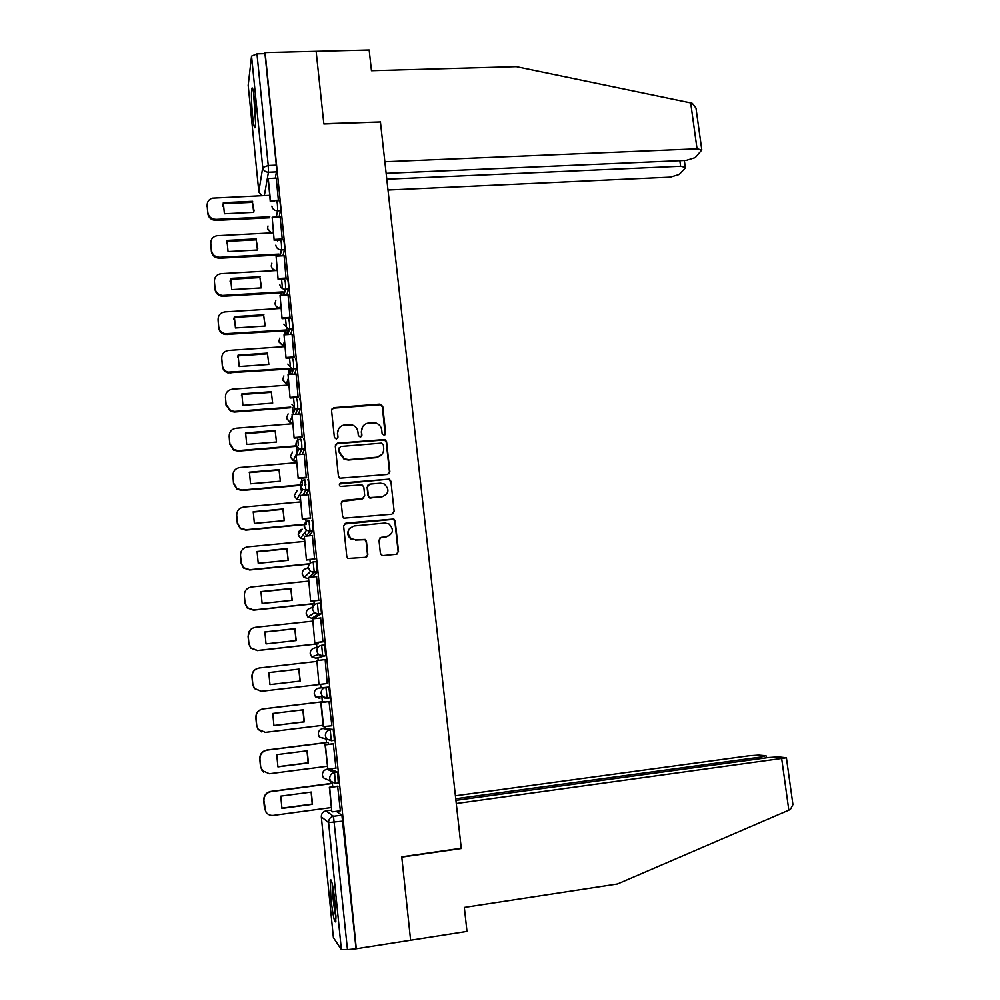 <?xml version="1.0" encoding="UTF-8"?>
<svg xmlns="http://www.w3.org/2000/svg" width="1000" height="1000" viewBox="0 0 1000 1000"><rect width="100%" height="100%" fill="white"/><g stroke="black" fill="none" stroke-linecap="round" stroke-linejoin="round"><path stroke-width="1.5" d="M384.075 435.175L385.662 433.25L382.75 406.425L379.938 404.1L333.862 407.65L331.55 410.387L334.375 437.438L336.362 439.075L337.987 437.137L337.625 433.638C337.6 428.65 340.062 425.712 345.012 424.825L352.525 425.037C355.65 426.375 357.463 428.688 357.95 431.987L358.325 435.487L360.3 437.113L361.912 435.188L361.538 431.7C361.512 426.737 363.95 423.812 368.862 422.925L376.15 423.075C379.35 424.375 381.213 426.7 381.725 430.062L382.1 433.55L384.075 435.175M385.112 434.725L382.4 406.925L380.562 404.712L333.587 408.15L331.712 409.225M337.587 438.45L337.625 433.638M361.438 436.587L361.538 431.7M322.9 728.525L333.188 729.438L330.213 729.812L331.325 740.738L326.65 738.95L325.363 735.95C325.363 732.588 326.975 730.55 330.213 729.812L322.925 728.512C319.837 729.212 318.3 731.162 318.3 734.362L319.525 737.225L323.675 738.225M309.538 572.275L309.662 573.663M305.487 531.65L305.688 534.425M301.6 489.938L301.512 491.438M254.525 100.337C253.425 90.213 252.5 86.275 251.775 88.525C251.15 93.7 251.412 102.65 252.55 115.363C253.65 125.475 254.562 129.438 255.312 127.225C255.938 122.15 255.675 113.175 254.525 100.337M335.175 903.587C333.15 886.125 331.512 878.325 330.238 880.175L330.913 898.225C332.9 915.55 334.538 923.375 335.85 921.712L335.175 903.587M380.375 553.225L381.587 555.175L383.237 555.562L396.238 554.275L398.525 551.438L395.213 521.038L393.85 519.012L345.938 523.088L343.6 525.913L346.8 556.55L347.925 558.45L365.525 557.325L367.837 554.475L366.45 541.388L365.225 539.425L355.75 539.8L351.287 538.725C346.337 533.025 347.337 528.763 354.288 525.95L384.875 523.05L388.913 523.913C394.25 529.513 393.4 533.825 386.362 536.838L381.275 537.337L378.975 540.163L380.375 553.225M386.15 173.35L686.137 160.413L695.288 157.6L701.812 149.938L697.05 148.825L690.688 102.925L516.337 66.65L371.463 70.713L369.162 50L316.137 51.325L323.862 123.975L380.425 121.962L461.25 848.25L401.75 856.825L410.613 940.238L356.312 948.75L265.125 52.587L264.975 53.663L256.975 53.863L268.25 165.487L268.438 172.237L264.35 195.588M380.312 121.962L323.837 123.725L316.137 51.325L265.125 52.587M387.562 474.438L389.85 471.662L386.587 441.675L384.913 439.513L337.575 443.15L335.262 445.925L338.413 476.15L339.825 478.2L387.562 474.438M390.887 481.225L394.162 511.413L391.887 514.212L343.85 518.188L342.587 516.213L341.225 503.175L343.55 500.35L362.438 498.638L364.738 495.838L363.825 487.238L362.388 485.175L360.975 484.913L340.3 486.438C338.862 484.975 339.087 483.837 340.962 483.05L389.375 479.125L390.887 481.225L394.162 511.413M336.287 811.338L341.9 815.15L333.488 816.3L347.475 949.65L341.375 949.625L333.387 937.6M277.238 255.1L277.337 256.1M281.05 292.838L281.3 295.287M284.887 330.838L285.275 334.75M288.75 369.075L289.275 374.25M292.638 407.575L293.137 412.575M296.55 446.325L297.038 451.163M300.5 485.337L300.963 490M304.462 524.612L304.85 528.5M308.45 564.15L308.6 565.638M312.475 603.95L312.75 606.7M313.9 618.05L313.962 618.7M316.525 644.013L316.837 647.15M317.938 657.975L318.175 660.4M320.6 684.362L320.95 687.85M321.838 696.637L322.362 701.775M324.862 726.488L325.037 728.25M326.1 738.812L326.475 742.513M330.4 781.375L330.613 783.525M356.312 948.75L347.475 949.65M264.975 53.663L276.312 165.15L276.488 171.9L275.275 178.263M248.188 85.337L251.55 56.137L256.975 53.863M278.425 200.738L276.238 178.088L268.25 178.562L270.475 200.588L278.488 200.225M282.288 239.8L280.138 216.838M286.112 278.95L284.088 255.725M290.087 318.175L288.062 294.875M294.1 357.663L292.062 334.3M298.137 397.425L296.087 373.988M302.213 437.45L300.138 413.95M306.3 477.762L304.212 454.188M310.425 518.35L308.312 494.712M314.575 559.225L312.425 535.513M318.762 600.375L316.55 576.6M314.012 603.787L314.088 600.862M322.962 641.812L320.637 617.975M318.075 643.85L318.288 642.337M327.212 683.55L325.163 659.538M322.15 684.175L261.288 691.325L254.325 688.512L252.65 684.388L251.925 676.8C251.8 672.975 253.487 670.238 256.975 668.587M329.438 701.513L320.8 702.55L323.225 726.6L331.9 725.763L329.038 701.562M335.95 768.075L333.325 743.713M328.612 744.312L328.025 742.312M340.375 810.788L337.638 786.175M332.9 786.8L332.175 783.312M329.913 768.863L337.525 772.138L338.325 782.975M333.188 729.438L334.438 740.125L333.713 740.225M328.875 687.05L318.85 688.1L328.875 687.05L330.112 697.65L327.525 697.962M329.975 697.887L327.013 698.238L322.512 696.612L321.075 693.45C321.075 690.125 322.688 688.1 325.913 687.4L327.15 698L324.787 698.037M321.675 645.275L324.588 644.95L325.688 655.713L315.837 658.213L311.712 656.812L310.2 653.662C310.2 650.512 311.725 648.612 314.8 647.95L319.037 646.3M317.45 603.45L320.337 603.15L321.538 613.6L314.625 617.975L311.762 618.275M313.275 561.925L316.125 561.638L317.288 572.025L311.962 577.062M311.925 520.413C312.8 522.562 313.188 526 313.075 530.75L309.1 535.825M307.762 479.487C308.625 481.512 309 484.938 308.9 489.762L305.7 494.938M303.625 438.837C304.488 440.75 304.85 444.15 304.75 449.062L302.062 454.375M299.525 398.462C300.375 400.262 300.738 403.65 300.625 408.638L298.312 414.087M295.45 358.375C296.288 360.062 296.637 363.438 296.525 368.512L294.513 374.1M291.4 318.562C292.225 320.125 292.575 323.5 292.462 328.65L290.663 334.387M287.375 279.012C288.188 280.475 288.538 283.825 288.425 289.075L286.812 294.95M280.8 239.875L283.387 239.737C284.188 241.1 284.538 244.438 284.413 249.775L282.962 255.787M276.85 200.8L279.425 200.688C280.212 202 280.55 205.338 280.438 210.712L279.113 216.887M356 948.312L341.9 815.15M277.675 240.912L277.6 240.238M282.488 288.587L281.55 279.212M286.5 328.237L285.512 318.463M290.55 368.15L289.513 357.987M294.462 406.863L293.538 397.775M298.387 445.7L297.6 437.825M302.35 484.787L301.675 478.162M306.325 524.15L305.788 518.787M310.275 563.15L309.925 559.688M362.7 426.625L361.225 432.163M338.562 428.95L337.337 434.05M389 473.837L389.487 472.05L386.225 442.113L384.55 439.963L337.3 443.6L335.487 444.562M383.312 444.762L381.337 443.137L340.788 446.488L339.162 448.425L339.562 452.137L344.4 458.862L348.675 459.625L376.425 457.262C381.325 456.35 383.762 453.413 383.713 448.438L383.312 444.762M339.312 447.525L339.162 448.425M381.75 454.625L376.075 457.675L348.387 460.037L344.113 459.275L339.275 452.562L338.888 448.862M393.113 513.763L393.8 511.737M363.913 498L362.113 498.988L341.662 501.45M390.525 481.6L389.012 479.513L387.688 479.275L339.55 483.95M381.925 496.875C389.113 493.688 389.825 489.35 384.062 483.837L380.438 483.175L369.725 484.125L367.425 486.925L368.35 495.513L369.75 497.562L381.925 496.875L371.2 497.85M367.9 485.163L367.425 486.925M370.863 498.2L369.412 497.912L368.025 495.863L367.1 487.287M389.712 535.575L379.75 538.038M349.9 528.088C346.75 532.05 347.113 535.688 350.988 539.012L355.75 539.8M366.662 556.925L367.512 554.725L366.125 541.663L364.9 539.7L355.438 540.075M397.2 553.975L398.137 551.688L394.837 521.35L393.475 519.325L344.15 524.038M269.587 217.787L216.075 220.4C211.412 220.188 208.65 217.9 207.763 213.525L207.138 204.913M222.7 206.075L223.225 203.713L252.463 202.35L254.088 210.925M274.312 201.488L270.275 201.675L268.25 178.562M270.275 201.675L270.475 200.588M269.788 216.775L216.163 219.387C211.488 219.175 208.713 216.875 207.825 212.5L207.162 205.475C207.075 201.838 208.8 199.387 212.362 198.15L269.637 195.35M252.625 201.3L223.325 202.662L224.4 213.762L253.725 212.362L252.463 202.35M223.325 202.662L223.225 203.713M690.688 102.925L692.312 103.35L695.975 108.05L696.237 109.862M388 190.025L670.375 177.138L679.175 174.488L684.975 168.412L685.3 167.325L680.612 166.262L679.85 160.675M386.8 179.2L680.612 166.262M380.4 121.725L384.862 161.762L697.05 148.825M792.7 802.962L792.938 804.613L790.4 809.438L788.838 810.163L617.55 883.975L464.325 907.438L466.987 931.413L410.613 940.238L401.775 857.113L461.287 848.525L456.275 803.525L786.413 757.788L778.3 756.862L768.363 757.55L455.925 800.35M761.825 758.45L761.612 756.925L765.725 755.725L758.675 755.088L749.125 755.763L455.412 795.788M761.612 756.925L455.737 798.75M253.487 92.2L255.625 123.537M255.65 121.775L253.762 93.963M332.163 883.35C332.45 895.037 333.75 906.65 336.062 918.162M336.05 916.287C333.938 906 332.762 895.612 332.55 885.15M278.775 255.012L219.7 258.225C215.037 258.038 212.25 255.738 211.363 251.337L210.738 242.625M226.363 243.575L226.863 241.375L256.188 239.85L257.775 248.825M279.113 240.15L274.175 240.413L272.162 217.237L280.175 216.838M274.4 239.412L282.438 238.988M274.175 240.413L272.162 217.237M279 254.075L219.8 257.288C215.113 257.1 212.338 254.8 211.438 250.387L210.775 243.325C210.75 239.2 212.825 236.663 216.988 235.712L273.412 232.787M256.363 238.888L226.975 240.4L228.062 251.575L257.462 250.012L256.188 239.85M226.975 240.4L226.863 241.375M284.65 292.625L283.775 292.675M282.6 292.75L222.413 296.3C218.2 295.725 215.725 293.425 215 289.4L214.4 281.425C214.45 276.938 216.762 274.35 221.375 273.637L277.213 270.475M230.075 281.275L230.538 279.288L259.938 277.6L261.462 287.038M284.55 279.037L278.113 279.413L276.087 256.163L284.137 255.725M278.337 278.5L286.4 278.025M278.113 279.413L276.087 256.163M282.825 291.887L222.512 295.438C218.287 294.862 215.812 292.562 215.075 288.525L214.4 281.425M284 291.825L284.875 291.762M260.113 276.7L230.65 278.387L231.737 289.637L261.225 287.9L259.938 277.6M230.65 278.387L230.538 279.288M289.05 330.562L287.75 330.65M286.45 330.737L225.062 334.5C221.375 333.587 219.237 331.325 218.65 327.725L218.062 319.762C218.1 315.25 220.425 312.625 225.037 311.9L281.038 308.412M233.812 319.163L234.225 317.45L263.712 315.6L265.15 325.575M290.2 318.163L282.075 318.688L280.038 295.363L288.113 294.875M282.312 317.85L290.387 317.337M282.075 318.688L280.038 295.363M286.675 329.95L225.162 333.725C221.462 332.8 219.325 330.538 218.738 326.925L218.062 319.762M287.987 329.862L289.288 329.775M263.9 314.775L234.35 316.637L235.45 327.962L265.012 326.05L263.712 315.6M234.35 316.637L234.225 317.45M292.562 368.812L291.8 368.862M290.325 368.963L227.8 372.863C224.625 371.712 222.8 369.525 222.325 366.3L221.737 358.375C221.775 353.825 224.112 351.175 228.738 350.412L284.9 346.613M237.6 357.225L237.95 355.863L267.512 353.837L268.837 364.45L267.512 353.837M294.212 357.65L286.062 358.225L284.025 334.825L292.113 334.3M286.312 357.463L294.413 356.9M286.062 358.225L284.025 334.825M286.325 368.562L227.913 372.15C224.725 371 222.9 368.812 222.425 365.575L221.737 358.375M267.7 353.1L238.075 355.125L239.188 366.525L268.837 364.45M238.075 355.125L237.95 355.863M290.512 407.738L234.475 412.038L230.688 411.4L226.025 405.125L225.45 397.238C225.487 392.663 227.825 389.975 232.463 389.175L288.775 385.05M241.45 395.438L241.688 394.538L271.337 392.337L272.638 403.113M298.263 397.413L290.087 398.025L288.038 374.562L296.15 373.988M290.338 397.362L298.463 396.75M290.087 398.025L288.038 374.562M290.75 407.113L234.6 411.413L230.8 410.775L226.137 404.487L225.45 397.238M271.537 391.688L241.825 393.888L242.938 405.363L272.675 403.113L271.337 392.337M241.825 393.888L241.688 394.538M295.138 446.438L238.225 451.125L233.713 450.163L229.75 444.212L229.175 436.362C229.213 431.75 231.55 429.025 236.213 428.2L292.675 423.75M245.362 433.775L275.188 431.1L276.475 442.025M302.337 437.45L294.125 438.113L292.075 414.575L300.212 413.95M294.387 437.525L302.538 436.863M294.125 438.113L292.075 414.575M295.4 445.9L238.363 450.588L233.837 449.613L229.875 443.663L229.175 436.362M275.4 430.525L245.6 432.9L246.725 444.45L276.537 442.025L275.188 431.1M305.887 484.862L304.5 484.988M302.113 485.2L242 490.487L236.875 489.175L233.512 483.575L232.938 475.75C232.963 471.1 235.312 468.35 239.988 467.5L296.613 462.7M280.338 481.2L279.062 470.112L249.262 472.663M376.138 457.612L377.05 457.537M306.45 477.75L298.2 478.475L296.137 454.862L304.3 454.188M298.475 477.975L306.65 477.262M298.2 478.475L296.137 454.862M302.337 484.738L242.15 490.025L237.013 488.713L233.637 483.1L232.938 475.75M304.775 484.525L305.85 484.425M279.275 469.613L249.412 472.175L250.538 483.8L280.425 481.2L279.062 470.112M309.862 524.1L309.113 524.175M306.112 524.45L245.812 530.112L240.175 528.45L237.288 523.188L236.713 515.4C236.75 510.725 239.1 507.938 243.775 507.05L300.562 501.912M284.225 520.65L282.962 509.387L253.113 512.112M310.6 518.337L302.3 519.113L300.225 495.425L308.412 494.7M302.575 518.7L310.775 517.938M302.3 519.113L300.225 495.425M306.325 524.075L245.963 529.738L240.312 528.075L237.413 522.8L236.713 515.4M283.188 508.975L253.238 511.712L254.363 523.425L284.35 520.638L282.962 509.387M309.425 564.05L249.638 570L243.575 568.025L241.088 563.075L240.512 555.325C240.55 550.612 242.913 547.8 247.6 546.875L304.55 541.4M288.137 560.35L286.887 548.938L257 551.838M314.788 559.2L306.425 560.025L304.35 536.275L312.562 535.5M306.712 559.712L314.938 558.9M306.425 560.025L304.35 536.275M309.65 563.763L249.8 569.712L243.725 567.737L241.225 562.775L240.512 555.325M287.125 548.6L257.087 551.512L258.225 563.3L288.288 560.337L286.887 548.938M314.237 603.763L253.487 610.163L247.075 607.888L244.913 603.237L244.35 595.525C244.375 590.775 246.75 587.925 251.45 586.975L308.55 581.138M292.075 600.325L290.837 588.737L260.9 591.825M319.05 600.35L310.587 601.237L308.5 577.413L316.737 576.575M310.887 601.013L319.125 600.138M310.587 601.237L308.5 577.413M314.363 603.562L253.663 609.963L247.237 607.675L245.062 603.025L244.35 595.525M291.087 588.5L260.963 591.6L262.113 603.462L292.262 600.312L290.837 588.737M318.438 643.8L257.375 650.6L250.662 648.05L248.775 643.675L248.05 636.138L250.512 629.65M296.038 640.575L294.825 628.812L264.825 632.075M323.363 641.775L314.775 642.725L312.688 618.837L320.938 617.95M315.087 642.6L323.35 641.675M314.775 642.725L312.688 618.837M318.425 643.713L257.55 650.487L250.837 647.925L248.925 643.55L248.212 635.988C248.238 631.213 250.613 628.325 255.325 627.337L312.587 621.15M295.075 628.663L264.875 631.95L266.025 643.9L296.262 640.55L294.825 628.812M300.025 681.1L298.825 669.163L268.788 672.613M319.312 684.475L327.6 683.5L318.988 684.513L316.887 660.55L325.175 659.6M318.988 684.513L316.887 660.55M322.512 684.137L261.475 691.3L254.5 688.475L252.825 684.35L252.1 676.737C252.125 671.925 254.5 669 259.237 667.987L316.663 661.438M299.1 669.1L268.8 672.575L269.962 684.6L300.287 681.075L298.825 669.163M261.8 731.988L258.05 729.275L256.562 725.375L255.825 717.738C255.85 712.887 258.238 709.938 262.975 708.888L324.275 701.538M273.9 725.512L304.062 721.825L302.887 709.837M323.562 726.65L321.138 702.55L329.438 701.562M323.1 725.263L265.413 732.375L258.238 729.338L256.737 725.425L256.012 717.763C256.025 712.913 258.412 709.963 263.163 708.913L324.288 701.575M273.938 725.588L304.337 721.862L303.137 709.812L272.762 713.475L273.938 725.588M263.475 772.075L260.487 766.65L259.762 758.95C259.788 754.075 262.162 751.087 266.913 750.013L328.363 742.275M277.85 766.7L308.137 762.812L307 750.825M333.713 743.675L325.062 744.762L327.85 769.125L325.4 744.862L333.725 743.8M327.85 769.125L336.188 768.037M327.238 766.263L269.387 773.75L262.025 770.487L260.675 766.787L259.95 759.075C259.962 754.188 262.362 751.2 267.113 750.113L328.413 742.387M277.925 766.862L308.425 762.938L307.213 750.8L276.75 754.663L277.925 766.862M266.3 812.562L264.45 808.2L263.712 800.462C263.738 795.537 266.125 792.525 270.887 791.4L332.375 783.288M281.825 808.162L312.225 804.075L311.137 792.1M337.887 786.137L329.35 787.262L331.812 811.65L329.7 787.463L338.05 786.35M332.163 811.9L340.538 810.763M331.4 807.537L273.387 815.4C270.188 815.7 267.688 814.562 265.863 811.963L263.913 800.675C263.938 795.75 266.325 792.725 271.1 791.6L332.575 783.487M281.95 808.413L312.525 804.3L311.312 792.075L280.763 796.137L281.95 808.413M326.975 769.212L334.55 772.525L335.363 783.375M327.812 769.112L327.038 769.212C323.938 769.938 322.388 771.9 322.388 775.125L323.5 777.85L327.163 779.725M331.662 810.113L325.988 810.888L333.488 816.3C330.225 817.087 328.587 819.175 328.6 822.588L321.325 816.875L333.413 937.75M341.375 949.625L328.6 822.588L343.05 821.1M276.488 171.9L268.438 172.237C265.262 172.075 263.363 170.487 262.738 167.488L251.55 56.137M248.15 85.013L258.812 191.612L262.738 167.488L268.25 165.487L276.312 165.15M338.65 783.138L335.737 783.525M337.525 772.138L334.55 772.525C331.3 773.288 329.688 775.362 329.688 778.737L330.85 781.612L335.825 783.312L338.8 782.913M334.3 740.362L331.362 740.725M325.688 655.713L315.837 658.213M321.425 613.837L318.488 614.15L311.812 618.275L307.887 617.038L306.188 613.713C306.188 610.588 307.712 608.713 310.788 608.075L313.113 606.438M317.2 572.25L314.262 572.55L309.137 577.35M308.3 578.538L304.125 577.525L302.2 574.038C302.2 570.938 303.725 569.075 306.788 568.462L308.375 566.838M313 530.962L310.075 531.237L306.25 536.1M304.312 539.125L300.438 538.3L298.25 534.625C298.2 531.838 299.513 530.025 302.2 529.212M308.825 489.95L305.912 490.213L302.85 495.2M300.3 499.338L299.775 500.025M300.363 499.975L296.8 499.325L294.312 495.475L297.175 490.475M304.688 449.225L301.775 449.475L299.212 454.613M296.363 460.312L295.825 461.138M296.45 461.087L293.25 460.625L290.413 456.587L292.525 452.062M300.575 408.787L297.675 409.012L295.462 414.312M292.45 421.55L291.9 422.5M292.55 422.45L289.788 422.15L286.525 417.95L288.125 413.875M296.488 368.625L293.6 368.837L291.663 374.312M288.575 383.05L288.012 384.113M288.675 384.075L286.388 383.925L282.675 379.562L283.9 375.887M292.438 328.738L289.55 328.925L287.825 334.575M284.713 344.787L284.15 345.988M284.825 345.938L283.075 345.9L278.85 341.438L279.8 338.1M288.412 289.125L285.525 289.3L283.975 295.125M280.875 306.788L280.525 308.087L280.062 307.162M281 308.062L279.825 308.087C277.113 307.675 275.512 306.163 275.038 303.562L275.8 300.512M284.4 249.788L281.537 249.938L280.125 255.95M277.062 269.025L276.725 270.512M277.213 270.425L276.6 270.462C273.612 270.275 271.837 268.762 271.262 265.925L271.875 263.137M280.438 210.712L277.575 210.85L276.288 217.025M273.288 231.513L273.012 232.812M275.938 200.925L276.575 200.825C277.337 202.138 277.675 205.475 277.575 210.85C274.387 210.688 272.488 209.112 271.863 206.1M271.375 232.9L267.512 228.538L268 225.975M280.512 239.887L280.5 239.887C281.312 241.25 281.65 244.587 281.537 249.925L281.4 249.938C278.275 249.75 276.413 248.162 275.812 245.188M284.5 279.175C285.3 280.637 285.65 284 285.538 289.25L284.788 289.288C281.95 288.85 280.287 287.275 279.788 284.55M288.512 318.738C289.325 320.312 289.675 323.688 289.575 328.85L288.212 328.85L283.788 324.175M292.562 358.575C293.375 360.262 293.738 363.638 293.637 368.713L291.712 368.638L287.812 364.075M296.625 398.688C297.462 400.487 297.825 403.875 297.712 408.862L295.287 408.663L291.875 404.25M300.725 439.075C301.562 440.988 301.938 444.387 301.837 449.3L298.938 448.938L295.963 444.7C295.963 441.525 297.55 439.65 300.725 439.075M304.85 479.738L305.912 490.213L302.688 489.487L300.075 485.438C300.075 482.238 301.663 480.337 304.85 479.738M309 520.688L310.075 531.237L306.512 530.312L304.212 526.462C304.212 523.237 305.812 521.312 309 520.688M313.188 561.925L314.262 572.55L310.413 571.438L308.387 567.775C308.387 564.513 309.988 562.575 313.188 561.925M317.4 603.45L318.488 614.15L314.375 612.85L312.587 609.375C312.587 606.087 314.188 604.125 317.4 603.45M321.637 645.275L322.738 656.05L318.412 654.575L316.812 651.263C316.812 647.962 318.425 645.962 321.637 645.275M330.112 697.65L327.013 698.238M319.9 698.438L315.6 696.875L314.237 693.875C314.237 690.7 315.775 688.775 318.85 688.1M335.662 783.538L323.5 777.85L322.537 775.925M325.913 810.9L325.988 810.888C322.875 811.625 321.312 813.625 321.325 816.875L321.312 816.8M261.9 195.7L258.85 191.912M216.163 219.387L216.075 220.4M207.825 212.5L207.763 213.525M207.162 205.475L207.1 206.525M788.838 810.163L781.712 758.8M219.8 257.288L219.7 258.225M211.438 250.387L211.363 251.337M210.775 243.325L210.7 244.288M223.463 295.438L223.363 296.3M215.075 288.525L215 289.4M227.15 333.837L227.037 334.613M218.738 326.925L218.65 327.725M230.863 372.488L230.738 373.2M222.425 365.575L222.325 366.3M234.6 411.413L234.475 412.038M226.137 404.487L226.025 405.125M331.175 880.037L330.238 880.175M267.575 228.975L270.975 232.913M284.413 249.775L281.4 249.938L280 255.95M288.425 289.075L284.788 289.288L283.238 295.175M292.462 328.65L288.212 328.85L286.462 334.675M296.525 368.512L291.712 368.638L289.688 374.45M300.625 408.638L295.287 408.663L292.9 414.513M304.75 449.062L298.938 448.938L293.25 460.625L290.487 457.1M308.9 489.762L302.688 489.487L296.8 499.325L294.4 496M313.075 530.75L306.512 530.312L300.438 538.3L298.325 535.175M317.288 572.025L310.413 571.438L304.125 577.525L302.288 574.612M321.538 613.6L318.587 613.925L314.375 612.85L307.887 617.038L306.288 614.312M325.8 655.475L322.85 655.812L318.412 654.575L311.712 656.812L310.3 654.3M334.438 740.125L331.463 740.5L319.525 737.225L318.425 735.1M277.025 268.637L276.6 270.462C273.725 270.462 271.962 269.1 271.325 266.375M280.675 304.825L279.825 308.087C277.225 307.85 275.65 306.488 275.113 304.012M275.663 301.05L275.062 303.45M284.387 341.562L283.075 345.9L278.913 341.912M279.65 338.612L278.875 341.35M288.15 378.875L286.388 383.925L282.75 380.05M283.738 376.375L282.7 379.487M291.975 416.775L289.788 422.15L286.6 418.438M287.938 414.325L286.55 417.887M292.325 452.463L290.425 456.538M296.988 490.812L294.337 495.438M302.025 529.45L298.263 534.6M314.35 694.55L315.6 696.875L322.512 696.612L327.15 698M258.888 192.062L261.512 195.712M685.3 167.325L684.35 160.487M701.812 149.938L695.975 108.05M766.25 755.95L766.5 757.812M792.938 804.613L786.413 757.788M222.512 295.438L222.413 296.3M225.162 333.725L225.062 334.5M227.913 372.15L227.8 372.863M230.8 410.775L230.688 411.4"/></g></svg>
